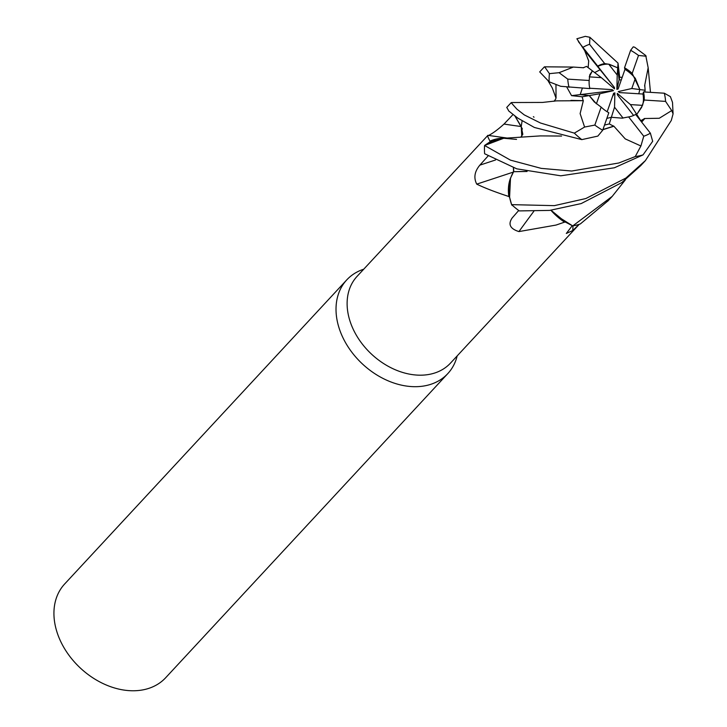<?xml version="1.0" encoding="UTF-8"?>
<svg xmlns="http://www.w3.org/2000/svg" width="727" height="727" viewBox="0 0 727 727"><rect width="100%" height="100%" fill="white"/><g stroke="black" fill="none" stroke-linecap="round" stroke-linejoin="round"><path stroke-width="1.09" d="M534.009 117.192L533.373 116.674M521.795 136.676L521.241 126.525L515.407 116.829L522.413 129.006M516.543 139.402L503.72 138.266L489.825 141.956A63.74 47.146 42.9 0 0 489.825 141.965A63.74 47.146 42.9 0 1 489.989 141.129C487.517 136.558 486.99 134.704 488.417 135.576C492.788 133.368 497.986 129.524 504.02 124.053L513.008 114.557M494.787 139.902L484.655 145.409L489.825 141.956M527.084 171.472L513.616 171.708C507.937 181.15 507.328 192.273 511.772 205.096C507.319 192.319 507.937 181.187 513.616 171.708L510.499 178.142A50.526 37.368 42.9 0 0 508.855 196.517A63.74 47.146 42.9 0 0 509.582 197.299L511.608 204.641A68.901 50.963 42.9 0 0 519.269 210.912L549.63 210.403L581.164 203.587L621.749 182.622L640.732 165.638L645.412 160.594L625.892 178.06L585.844 198.544L554.319 205.65L511.608 204.641M625.365 179.869L612.216 196.381L572.74 225.924L557.436 216.264L551.166 210.248L557.436 216.264L572.603 225.861L565.461 222.099A63.74 47.146 42.9 0 1 564.561 222.144L556.019 225.07L518.924 231.586C510.072 228.796 507.837 224.234 512.217 217.909L518.705 210.494M507.11 138.048L487.908 135.349L357.048 276.405A63.74 47.146 42.9 0 0 357.039 336.392A63.74 47.146 42.9 0 0 416.853 375.077A63.74 47.146 42.9 0 0 450.504 363.1L579.265 224.307M511.726 218.527L512.217 217.909M508.855 196.517C495.269 192.064 484.564 187.939 476.739 184.131C473.513 177.779 474.558 171.445 479.884 165.129L488.153 155.887M363.718 269.208A68.911 50.963 42.9 0 0 346.752 279.895A68.911 50.963 42.9 0 0 346.752 344.743A68.911 50.963 42.9 0 0 411.409 386.573A68.911 50.963 42.9 0 0 447.787 373.623A68.911 50.963 42.9 0 0 457.174 355.912M346.752 279.895L64.667 583.972A68.911 50.963 42.9 0 0 64.658 648.82A68.911 50.963 42.9 0 0 129.324 690.65A68.911 50.963 42.9 0 0 165.701 677.7L447.787 373.623M604.51 125.08L609.253 123.926L611.352 117.283L622.121 118.165L611.352 117.283L606.845 118.41L611.352 117.283L614.542 107.196L623.057 118.065L622.121 118.165L628.637 116.92A31.007 22.937 42.9 0 0 635.634 114.403L650.383 133.177L652.682 141.283L643.031 154.887L614.397 167.773L560.781 175.807L516.788 168.837L484.627 153.742A68.901 50.963 42.9 0 1 484.573 145.482L503.72 138.266M582.154 96.791L599.966 93.719L596.413 103.816L589.224 95.573L580.21 94.61L582.354 88.14L580.21 94.61L571.549 95.637L582.145 96.791L583.172 100.662L570.913 100.381M589.243 76.862L592.405 70.855L601.311 77.635L589.243 76.862M594.659 72.573L600.102 69.747L597.885 66.43L614.433 87.494L614.479 88.867L601.311 77.635M608.708 64.158L617.714 67.847L617.214 75.026L608.708 64.158A31.007 22.937 42.9 0 0 597.885 66.43L597.703 66.121A31.007 22.937 42.9 0 1 604.7 63.603L589.588 44.302L589.879 37.286L585.308 36.35L576.874 38.767L584.644 50.599L588.161 59.45L588.697 60.941L588.152 67.62M533.854 211.257A1165.236 613.297 -60.6 0 0 518.924 231.586M550.921 210.276A50.526 37.368 42.9 0 0 564.561 222.144M551.057 210.267L565.461 222.099M572.985 225.879A1165.236 978.896 -139.2 0 0 572.785 230.495L566.315 233.467L572.24 225.697M579.174 224.334L572.785 230.495M505.937 138.13A50.526 37.368 42.9 0 0 489.989 141.129M522.068 121.091L521.241 126.534L522.813 134.341M513.289 172.099A1165.236 144.528 -15.7 0 1 476.739 184.131M510.499 178.142L509.582 197.299M513.407 167.783L513.526 171.717M513.698 171.69L526.775 171.408M633.608 115.457L617.323 94.728L617.287 93.356L630.454 104.597L636.661 114.275L636.034 114.911L637.379 113.53L636.661 114.275L640.751 120.646L644.422 118.692L641.541 121.927M617.287 93.356L617.632 95.119M622.212 77.271L619.668 77.289L618.032 63.113L617.714 67.847L619.095 79.779L621.267 79.979M635.343 78.407L639.842 89.557L631.79 88.512L635.343 78.407A31.007 22.937 42.9 0 0 624.975 69.356L618.123 88.976L616.878 89.339L619.668 77.289M644.713 91.993L645.14 90.248L639.842 89.557L638.788 93.783L639.842 89.557L632.19 73.382A31.007 22.937 42.9 0 0 624.52 67.775L624.975 69.356M630.454 104.597L642.523 105.36A31.007 22.937 42.9 0 0 642.968 94.037L619.568 92.593L618.286 91.584L631.79 88.512M642.523 105.36L637.379 113.53L641.577 107.423L644.158 100.035A31.007 22.937 42.9 0 0 643.477 91.92L642.968 94.037M607.172 111.767L613.633 93.247L614.878 92.883L612.597 96.218M614.878 92.883L614.542 107.196M589.77 88.24L612.189 89.63L613.47 90.639L580.21 94.61L589.224 95.573L594.241 101.88L601.147 107.142L594.831 125.08L584.59 127.043L574.339 133.132L540.497 123.017L524.267 114.902L516.824 109.077L511.154 102.68L511.881 102.543M613.47 90.639L599.966 93.719M584.644 50.599L614.433 87.494M616.878 89.339L617.214 75.026M617.714 67.847L609.399 64.33L604.7 63.603M613.679 126.007L625.247 138.893L640.905 145.991L635.262 156.55L618.85 162.984L571.704 171.036L541.224 168.373L510.454 160.131L484.573 145.482M544.378 66.866L539.698 71.909L549.139 81.797L560.699 86.295L589.851 88.603A31.007 22.937 42.9 0 1 589.179 80.488L567.751 79.125L559.072 72.691L549.43 73.645L544.65 66.82M644.631 85.686L648.166 67.765L645.749 55.516L634.68 47.228L633.262 46.837L630.627 50.29L624.52 67.775M644.894 85.713L644.722 86.477M648.166 67.765L650.465 92.347M645.14 90.248L644.758 85.722M644.313 118.528L659.271 118.265L671.712 110.577L673.084 113.848L672.502 102.362L670.394 96.646L664.333 93.21L643.477 91.92M583.645 67.765L573.358 67.066L559.072 72.691M583.499 67.656L586.544 66.393L592.405 70.855L589.779 74.808L589.179 80.488M609.253 123.917L613.633 126.171L602.956 129.533M561.398 136.013L540.543 135.913M506.764 107.414L508.864 111.095L517.797 118.128L534.39 127.47L581.809 139.62L597.83 136.103L602.71 130.233L608.817 112.749A31.007 22.937 42.9 0 1 601.147 107.142M613.579 126.344L602.91 129.679M561.598 136.058L540.325 135.904L503.775 138.266M644.531 118.855L641.659 122.072M673.084 113.848L671.285 120.473L645.412 160.594M513.789 171.69L513.507 167.819M566.815 87.14L571.549 95.637M583.345 100.626L580.119 113.603L584.59 127.043M582.99 100.689L556.546 100.862L542.533 102.434L511.781 102.534M572.74 225.924A68.901 50.963 42.9 0 0 580.346 223.934L608.263 200.634M618.032 63.122L589.879 37.286M632.19 73.382L638.506 55.443L646.194 56.233M644.158 100.035L665.587 101.398L671.712 110.577M628.637 116.92L643.749 136.222L640.905 145.991M600.102 69.747L594.668 72.573M578.41 41.657L597.703 66.121M521.232 126.525A1163.573 535.981 41.6 0 1 504.02 124.053M495.541 159.985A1163.573 144.319 -15.7 0 1 479.884 165.129M549.43 73.645A68.911 50.963 42.9 0 0 549.139 81.797M588.161 59.45L588.734 61.077M555.964 85.014L556.037 97.909M635.262 156.55A68.911 50.963 42.9 0 0 643.031 154.887M643.749 136.222A55.125 40.776 42.9 0 0 650.383 133.177M567.751 79.125A55.125 40.776 42.9 0 0 569.005 87.313M594.831 125.08A55.125 40.776 42.9 0 0 602.71 130.233M574.339 133.132A68.911 50.963 42.9 0 0 581.809 139.62M638.506 55.443A55.125 40.776 42.9 0 0 630.627 50.29M589.588 44.302A55.125 40.776 42.9 0 0 582.954 47.346M665.587 101.398A55.125 40.776 42.9 0 0 664.333 93.21M514.898 116.002L515.425 116.856M573.358 67.066L544.541 66.82M587.398 57.678L588.761 61.186M521.095 136.758L522.813 134.331M556.01 98.054L552.256 87.885L548.258 81.151M554.038 101.298L555.71 99.063L556.1 97.254M506.728 107.451L511.154 102.68M607.763 201.179L612.189 196.408"/></g></svg>
